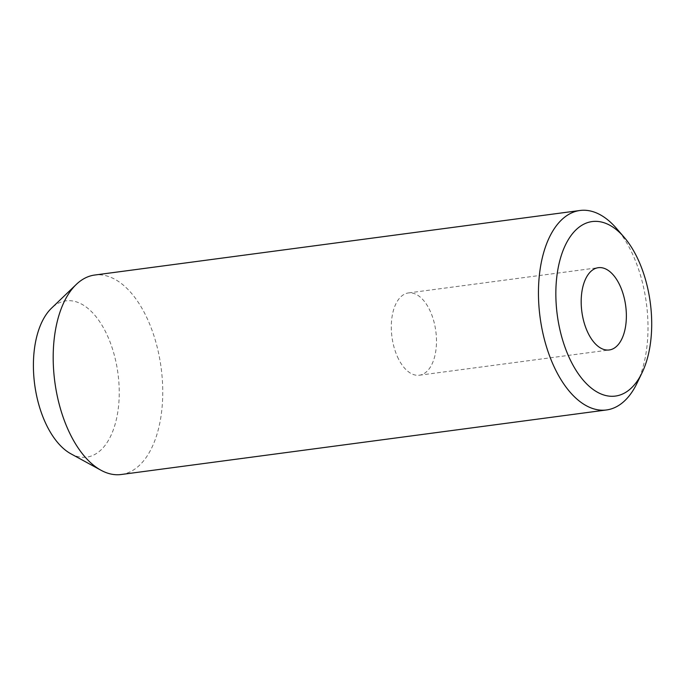 <?xml version="1.0" encoding="UTF-8"?>
<svg xmlns="http://www.w3.org/2000/svg" width="685" height="685" viewBox="0 0 685 685"><rect width="100%" height="100%" fill="white"/><g stroke="black" fill="none" stroke-linecap="round" stroke-linejoin="round"><path stroke-width="0.51" stroke-dasharray="3.42 2.57" d="M121.228 474.508A100.609 53.61 82.4 0 0 161.112 367.699A100.609 53.61 82.4 0 0 94.701 275.036M636.999 383.249A100.609 53.61 82.4 0 0 616.389 228.302M398.542 359.051A41.502 22.117 -97.6 0 1 392.008 317.078A41.502 22.117 -97.6 0 1 408.423 292.94A41.502 22.117 -97.6 0 1 429.238 309.115A41.502 22.117 -97.6 0 1 435.78 351.08A41.502 22.117 -97.6 0 1 419.366 375.217A41.502 22.117 -97.6 0 1 398.542 359.051M70.863 453.787A78.826 42.008 82.4 0 0 117.957 373.445A78.826 42.008 82.4 0 0 51.495 308.199M419.366 375.217L609.248 349.966M408.423 292.94L598.305 267.689"/><path stroke-width="1.03" d="M624.044 237.138L616.389 228.302A100.609 53.61 82.4 0 0 579.964 210.492L94.701 275.036A100.609 53.61 82.4 0 0 76.283 284.429A100.609 53.61 82.4 0 0 67.764 295.192A100.609 53.61 82.4 0 0 56.478 392.12A100.609 53.61 82.4 0 0 101.003 470.252A100.609 53.61 82.4 0 0 121.228 474.508L606.49 409.964A100.609 53.61 82.4 0 0 636.999 383.249L642.076 372.717A88.031 46.914 82.4 0 0 624.044 237.138A88.031 46.914 82.4 0 0 568.601 239.193A88.031 46.914 82.4 0 0 573.054 365.259A88.031 46.914 82.4 0 0 642.076 372.717M579.964 210.492A100.609 53.61 82.4 0 0 553.026 230.648A100.609 53.61 82.4 0 0 546.091 345.497A100.609 53.61 82.4 0 0 606.49 409.964M619.129 283.855A41.502 22.117 -97.6 0 1 625.662 325.829A41.502 22.117 -97.6 0 1 609.248 349.966A41.502 22.117 -97.6 0 1 581.856 311.743A41.502 22.117 -97.6 0 1 598.305 267.689A41.502 22.117 -97.6 0 1 619.129 283.855M76.283 284.429L51.495 308.199A78.826 42.008 82.4 0 0 44.825 316.624A78.826 42.008 82.4 0 0 35.98 392.573A78.826 42.008 82.4 0 0 70.863 453.787L101.003 470.252"/></g></svg>
